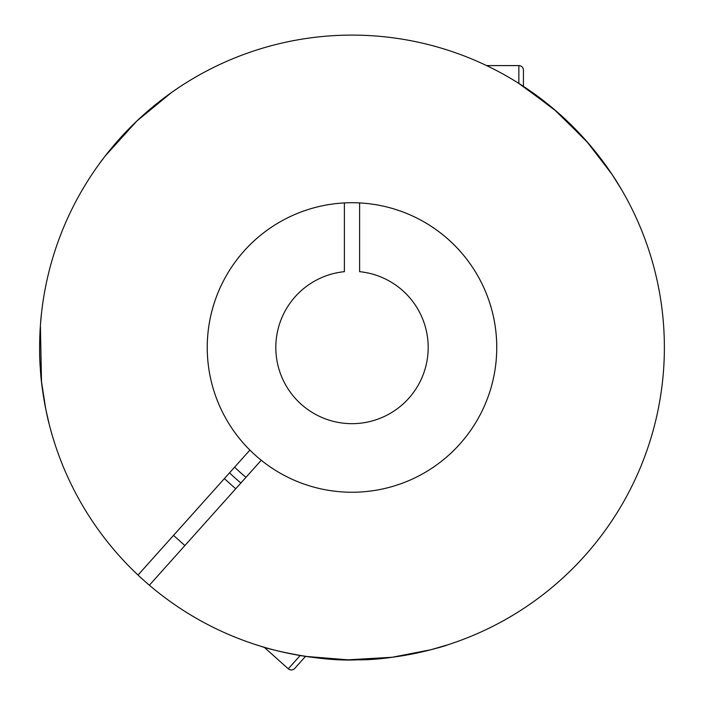 <?xml version="1.0" encoding="UTF-8"?>
<svg xmlns="http://www.w3.org/2000/svg" width="704" height="704" viewBox="0 0 704 704"><rect width="100%" height="100%" fill="white"/><g stroke="black" fill="none" stroke-linecap="round" stroke-linejoin="round"><path stroke-width="1.06" d="M359.621 202.919L359.621 271.674A76.19 76.19 0 0 1 428.094 351.296A76.19 76.19 0 0 1 352 423.667A76.19 76.19 0 0 1 275.906 351.296A76.19 76.19 0 0 1 344.379 271.674L344.379 202.919M606.936 166.962A312.374 312.374 0 0 0 518.188 82.984L553.432 108.724L586.379 140.985L611.644 173.809L621.412 189.394L612.322 174.821L588.579 143.502L557.313 112.059L523.424 86.346L523.424 70.154A4.567 4.567 0 0 0 518.857 65.586L486.578 65.586M482.513 63.677L483.569 64.17M359.621 35.2A312.374 312.374 0 0 1 518.188 82.984M521.479 609.884A312.374 312.374 0 0 0 616.493 513.674M421.511 652.027A312.374 312.374 0 0 1 352 659.859M98.736 164.63L103.902 157.678M105.178 156.024L136.743 121.114L171.477 92.55L177.426 88.44M138.019 575.054A312.374 312.374 0 0 0 587.25 553.001A312.374 312.374 0 0 0 560.366 114.761A312.374 312.374 0 0 0 121.836 136.286A312.374 312.374 0 0 0 138.019 575.054L249.894 450.094A144.76 144.76 0 0 1 352 202.726A144.76 144.76 0 0 1 414.524 478.042A144.76 144.76 0 0 1 249.894 450.094M240.9 482.997A175.234 175.234 0 0 1 229.548 472.824M305.527 656.383L294.721 668.439L305.527 656.383L347.926 659.833L392.242 657.254L430.795 649.757L447.26 644.978C447.357 645.533 397.206 660.414 357.28 659.815C319.352 661.901 268.866 649.422 259.926 645.973L261.034 646.316M149.371 585.218L261.246 460.258M294.721 668.439A4.567 4.567 0 0 1 288.27 668.8L300.159 655.521M264.22 647.266L288.27 668.8M173.527 535.392L184.879 545.556M224.356 478.632L235.708 488.796M40.401 325.477L41.518 381.841L45.725 408.918L49.148 424.028C48.145 420.913 41.378 391.23 40.339 368.553C38.324 345.198 41.114 315.234 41.342 314.767L40.559 323.4M182.521 85.078A312.374 312.374 0 0 1 282.489 42.944M245.986 477.312A167.614 167.614 0 0 1 234.634 467.148M207.24 348.383A144.76 144.76 0 0 1 351.094 202.726A144.76 144.76 0 0 1 496.76 346.579M518.857 83.406L518.857 65.586"/></g></svg>
